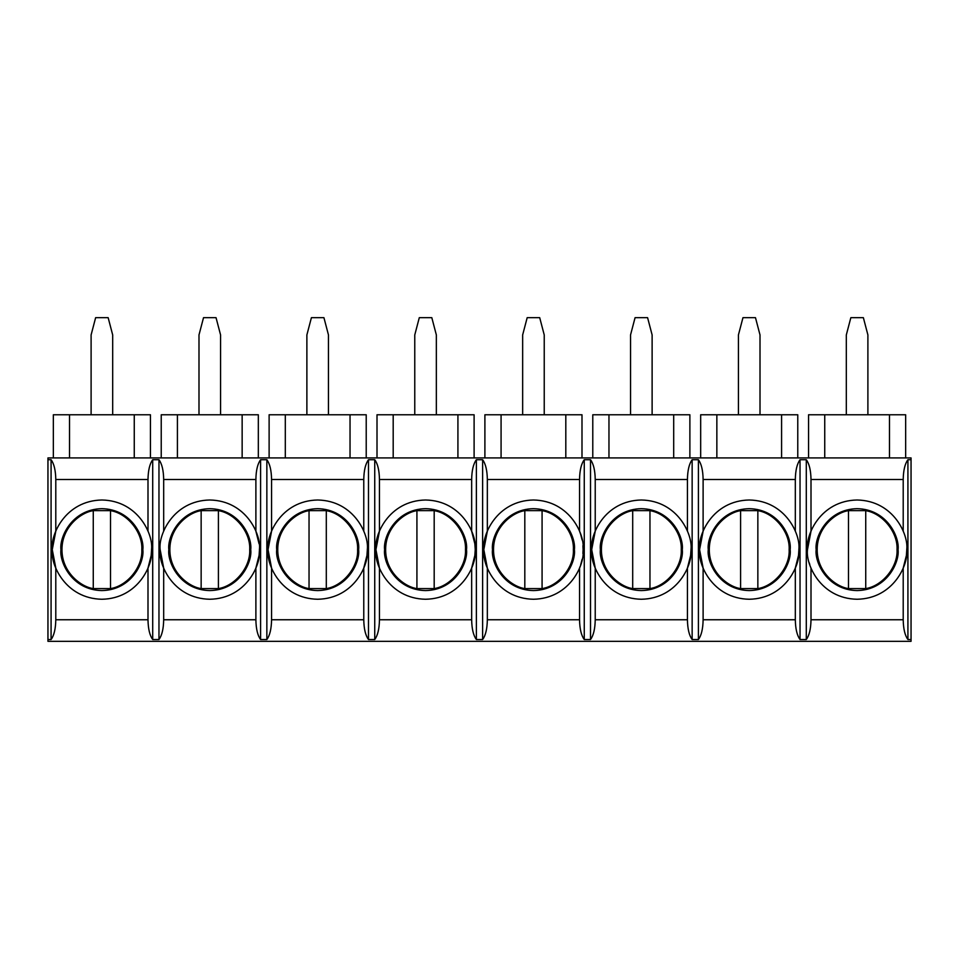 <?xml version="1.0" encoding="UTF-8"?>
<svg xmlns="http://www.w3.org/2000/svg" width="959" height="959" viewBox="0 0 959 959"><rect width="100%" height="100%" fill="white"/><g stroke="black" fill="none" stroke-linecap="round" stroke-linejoin="round"><path stroke-width="1.44" d="M911.05 641.331L47.95 641.331L47.95 457.923L911.05 457.923L911.05 641.331L911.05 639.533L907.921 639.533L907.921 459.721C904.936 463.772 903.366 470.366 903.21 479.5L811.002 479.5L811.002 531.25L811.002 479.5C810.846 470.366 809.276 463.772 806.291 459.721L806.291 639.533C809.276 635.481 810.846 628.888 811.002 619.754L811.002 567.992L811.002 619.754C810.846 628.888 809.276 635.481 806.291 639.533L800.034 639.533L800.034 459.721C797.049 463.772 795.479 470.366 795.323 479.5L703.115 479.5L703.115 531.25L703.115 479.5C702.959 470.366 701.389 463.772 698.404 459.721L698.404 639.533C701.389 635.481 702.959 628.888 703.115 619.754L703.115 568.004L699.591 549.627C697.601 564.144 712.489 598.584 749.219 599.255C785.948 598.584 800.837 564.144 798.847 549.627C800.837 535.11 785.948 500.67 749.219 499.999C712.489 500.67 697.601 535.11 699.591 549.627L703.115 531.25L699.591 549.627L703.115 568.004L703.115 619.754C702.959 628.888 701.389 635.481 698.404 639.533L692.146 639.533L692.146 459.721C689.161 463.772 687.591 470.366 687.435 479.5L595.227 479.5L595.227 531.25L595.227 479.5C595.071 470.366 593.501 463.772 590.516 459.721L590.516 639.533C593.501 635.481 595.071 628.888 595.227 619.754L595.227 568.004L591.703 549.627C589.713 564.144 604.602 598.584 641.331 599.255C678.061 598.584 692.949 564.144 690.959 549.627C692.949 535.11 678.061 500.67 641.331 499.999C604.602 500.67 589.713 535.11 591.703 549.627L595.227 531.25L591.703 549.627L595.227 568.004L595.227 619.754C595.071 628.888 593.501 635.481 590.516 639.533L584.259 639.533L584.259 459.721C581.274 463.772 579.704 470.366 579.548 479.5L487.34 479.5L487.34 531.25L487.34 479.5C487.184 470.366 485.614 463.772 482.629 459.721L482.629 639.533C485.614 635.481 487.184 628.888 487.34 619.754L487.34 568.004L483.816 549.627C481.826 564.144 496.714 598.584 533.444 599.255C570.173 598.584 585.062 564.144 583.072 549.627C585.062 535.11 570.173 500.67 533.444 499.999C496.714 500.67 481.826 535.11 483.816 549.627L487.34 531.25L483.816 549.627L487.34 568.004L487.34 619.754C487.184 628.888 485.614 635.481 482.629 639.533L476.371 639.533L476.371 459.721C473.386 463.772 471.816 470.366 471.66 479.5L379.452 479.5L379.452 531.25L379.452 479.5C379.296 470.366 377.726 463.772 374.741 459.721L374.741 639.533C377.726 635.481 379.296 628.888 379.452 619.754L379.452 568.004L375.928 549.627C373.938 564.144 388.827 598.584 425.556 599.255C462.286 598.584 477.174 564.144 475.184 549.627C477.174 535.11 462.286 500.67 425.556 499.999C388.827 500.67 373.938 535.11 375.928 549.627L379.452 531.25L375.928 549.627L379.452 568.004L379.452 619.754C379.296 628.888 377.726 635.481 374.741 639.533L368.484 639.533L368.484 459.721C365.499 463.772 363.929 470.366 363.773 479.5L271.565 479.5L271.565 531.25L271.565 479.5C271.409 470.366 269.839 463.772 266.854 459.721L266.854 639.533C269.839 635.481 271.409 628.888 271.565 619.754L271.565 568.004L268.041 549.627C266.051 564.144 280.939 598.584 317.669 599.255C354.398 598.584 369.287 564.144 367.297 549.627C369.287 535.11 354.398 500.67 317.669 499.999C280.939 500.67 266.051 535.11 268.041 549.627L271.565 531.25L268.041 549.627L271.565 568.004L271.565 619.754C271.409 628.888 269.839 635.481 266.854 639.533L260.596 639.533L260.596 459.721C257.611 463.772 256.041 470.366 255.885 479.5L163.677 479.5L163.677 531.25L163.677 479.5C163.521 470.366 161.951 463.772 158.966 459.721L158.966 639.533C161.951 635.481 163.521 628.888 163.677 619.754L163.677 568.004L160.153 549.627C158.163 564.144 173.052 598.584 209.781 599.255C246.511 598.584 261.399 564.144 259.409 549.627C261.399 535.11 246.511 500.67 209.781 499.999C173.052 500.67 158.163 535.11 160.153 549.627L163.677 568.004L163.677 619.754C163.521 628.888 161.951 635.481 158.966 639.533L158.966 459.721L152.709 459.721C149.724 463.772 148.154 470.366 147.998 479.5L55.79 479.5L55.79 531.25L55.79 479.5C55.634 470.366 54.064 463.772 51.079 459.721L51.079 639.533C54.064 635.481 55.634 628.888 55.79 619.754L55.79 568.004L52.266 549.627C50.276 564.144 65.164 598.584 101.894 599.255C138.623 598.584 153.512 564.144 151.522 549.627C153.512 535.11 138.623 500.67 101.894 499.999C65.164 500.67 50.276 535.11 52.266 549.627L55.79 531.25L52.266 549.627L55.79 568.004L55.79 619.754L147.998 619.754C148.154 628.888 149.724 635.481 152.709 639.533L152.709 459.721L152.709 639.533L158.966 639.533L152.709 639.533C149.724 635.481 148.154 628.888 147.998 619.754L147.998 568.004L147.998 619.754L55.79 619.754C55.634 628.888 54.064 635.481 51.079 639.533L51.079 459.721L47.95 459.721L47.95 639.533L51.079 639.533L47.95 639.533L47.95 641.331L911.05 641.331M865.737 510.656L865.737 588.598C882.676 585.913 898.056 566.745 897.025 549.627C898.056 532.509 882.676 513.341 865.737 510.656C882.676 513.341 898.056 532.509 897.025 549.627L898.056 549.627C899.71 561.602 887.423 590.025 857.106 590.576C826.79 590.025 814.503 561.602 816.157 549.627C814.503 537.651 826.79 509.229 857.106 508.678C887.423 509.229 899.71 537.651 898.056 549.627C899.71 537.651 887.423 509.229 857.106 508.678C826.79 509.229 814.503 537.651 816.157 549.627C814.503 561.602 826.79 590.025 857.106 590.576C887.423 590.025 899.71 561.602 898.056 549.627L897.025 549.627C898.056 566.745 882.676 585.913 865.737 588.598L848.475 588.598L848.475 510.656C836.32 512.346 817.068 526.767 817.188 549.627C817.068 572.487 836.32 586.908 848.475 588.598C836.32 586.908 817.068 572.487 817.188 549.627C817.068 526.767 836.32 512.346 848.475 510.656L865.737 510.656L848.475 510.656L848.475 588.598L865.737 588.598L865.737 510.656M906.734 549.627C908.724 535.11 893.836 500.67 857.106 499.999C820.377 500.67 805.488 535.11 807.478 549.627C805.488 564.144 820.377 598.584 857.106 599.255C893.836 598.584 908.724 564.144 906.734 549.627C908.724 564.144 893.836 598.584 857.106 599.255C820.377 598.584 805.488 564.144 807.478 549.627L811.002 531.25L807.478 549.627C805.488 535.11 820.377 500.67 857.106 499.999C893.836 500.67 908.724 535.11 906.734 549.627M903.21 531.25L903.21 479.5L903.21 531.25M809.756 564.479L809.3 562.933M903.21 568.004L903.21 619.754C903.366 628.888 904.936 635.481 907.921 639.533C904.936 635.481 903.366 628.888 903.21 619.754L811.002 619.754L903.21 619.754L903.21 568.004L906.399 555.441L906.723 550.514M757.85 510.656L757.85 588.598C774.788 585.913 790.168 566.745 789.137 549.627C790.168 532.509 774.788 513.341 757.85 510.656C774.788 513.341 790.168 532.509 789.137 549.627L790.168 549.627C791.822 561.602 779.535 590.025 749.219 590.576C718.902 590.025 706.615 561.602 708.269 549.627C706.615 537.651 718.902 509.229 749.219 508.678C779.535 509.229 791.822 537.651 790.168 549.627C791.822 537.651 779.535 509.229 749.219 508.678C718.902 509.229 706.615 537.651 708.269 549.627C706.615 561.602 718.902 590.025 749.219 590.576C779.535 590.025 791.822 561.602 790.168 549.627L789.137 549.627C790.168 566.745 774.788 585.913 757.85 588.598L740.588 588.598L740.588 510.656C728.432 512.346 709.181 526.767 709.3 549.627C709.181 572.487 728.432 586.908 740.588 588.598C728.432 586.908 709.181 572.487 709.3 549.627C709.181 526.767 728.432 512.346 740.588 510.656L757.85 510.656L740.588 510.656L740.588 588.598L757.85 588.598L757.85 510.656M795.323 531.25L795.323 479.5L795.323 531.25M795.323 568.004L795.323 619.754C795.479 628.888 797.049 635.481 800.034 639.533C797.049 635.481 795.479 628.888 795.323 619.754L703.115 619.754L795.323 619.754L795.323 568.004L798.511 555.441L798.835 550.514M649.962 510.656L649.962 588.598C666.901 585.913 682.281 566.745 681.25 549.627C682.281 532.509 666.901 513.341 649.962 510.656C666.901 513.341 682.281 532.509 681.25 549.627L682.281 549.627C683.935 561.602 671.648 590.025 641.331 590.576C611.015 590.025 598.728 561.602 600.382 549.627C598.728 537.651 611.015 509.229 641.331 508.678C671.648 509.229 683.935 537.651 682.281 549.627C683.935 537.651 671.648 509.229 641.331 508.678C611.015 509.229 598.728 537.651 600.382 549.627C598.728 561.602 611.015 590.025 641.331 590.576C671.648 590.025 683.935 561.602 682.281 549.627L681.25 549.627C682.281 566.745 666.901 585.913 649.962 588.598L632.7 588.598L632.7 510.656C620.545 512.346 601.293 526.767 601.413 549.627C601.293 572.487 620.545 586.908 632.7 588.598C620.545 586.908 601.293 572.487 601.413 549.627C601.293 526.767 620.545 512.346 632.7 510.656L649.962 510.656L632.7 510.656L632.7 588.598L649.962 588.598L649.962 510.656M687.435 531.25L687.435 479.5L687.435 531.25M687.435 568.004L687.435 619.754C687.591 628.888 689.161 635.481 692.146 639.533C689.161 635.481 687.591 628.888 687.435 619.754L595.227 619.754L687.435 619.754L687.435 568.004L690.624 555.441L690.948 550.514M542.075 510.656L542.075 588.598C559.013 585.913 574.393 566.745 573.362 549.627C574.393 532.509 559.013 513.341 542.075 510.656C559.013 513.341 574.393 532.509 573.362 549.627L574.393 549.627C576.047 561.602 563.76 590.025 533.444 590.576C503.127 590.025 490.84 561.602 492.494 549.627C490.84 537.651 503.127 509.229 533.444 508.678C563.76 509.229 576.047 537.651 574.393 549.627C576.047 537.651 563.76 509.229 533.444 508.678C503.127 509.229 490.84 537.651 492.494 549.627C490.84 561.602 503.127 590.025 533.444 590.576C563.76 590.025 576.047 561.602 574.393 549.627L573.362 549.627C574.393 566.745 559.013 585.913 542.075 588.598L524.813 588.598L524.813 510.656C512.657 512.346 493.406 526.767 493.525 549.627C493.406 572.487 512.657 586.908 524.813 588.598C512.657 586.908 493.406 572.487 493.525 549.627C493.406 526.767 512.657 512.346 524.813 510.656L542.075 510.656L524.813 510.656L524.813 588.598L542.075 588.598L542.075 510.656M579.548 531.25L579.548 479.5L579.548 531.25M581.777 560.895L581.406 562.394M580.075 566.601L579.56 567.968L580.075 566.601M579.548 568.004L579.548 619.754C579.704 628.888 581.274 635.481 584.259 639.533C581.274 635.481 579.704 628.888 579.548 619.754L487.34 619.754L579.548 619.754L579.548 568.004M579.56 531.286L580.615 534.199L579.56 531.286M580.651 534.319L582.137 540.013L580.651 534.319M434.187 510.656L434.187 588.598C451.126 585.913 466.506 566.745 465.475 549.627C466.506 532.509 451.126 513.341 434.187 510.656C451.126 513.341 466.506 532.509 465.475 549.627L466.506 549.627C468.16 561.602 455.873 590.025 425.556 590.576C395.24 590.025 382.953 561.602 384.607 549.627C382.953 537.651 395.24 509.229 425.556 508.678C455.873 509.229 468.16 537.651 466.506 549.627C468.16 537.651 455.873 509.229 425.556 508.678C395.24 509.229 382.953 537.651 384.607 549.627C382.953 561.602 395.24 590.025 425.556 590.576C455.873 590.025 468.16 561.602 466.506 549.627L465.475 549.627C466.506 566.745 451.126 585.913 434.187 588.598L416.925 588.598L416.925 510.656C404.77 512.346 385.518 526.767 385.638 549.627C385.518 572.487 404.77 586.908 416.925 588.598C404.77 586.908 385.518 572.487 385.638 549.627C385.518 526.767 404.77 512.346 416.925 510.656L434.187 510.656L416.925 510.656L416.925 588.598L434.187 588.598L434.187 510.656M471.66 531.25L471.66 479.5L471.66 531.25L474.849 543.813L471.66 531.25M473.89 560.895L473.518 562.394M472.727 565.055L471.66 568.004L471.66 619.754C471.816 628.888 473.386 635.481 476.371 639.533C473.386 635.481 471.816 628.888 471.66 619.754L379.452 619.754L471.66 619.754L471.66 568.004L474.849 555.441L475.173 550.514M326.3 510.656L326.3 588.598C343.238 585.913 358.618 566.745 357.587 549.627C358.618 532.509 343.238 513.341 326.3 510.656C343.238 513.341 358.618 532.509 357.587 549.627L358.618 549.627C360.272 561.602 347.985 590.025 317.669 590.576C287.352 590.025 275.065 561.602 276.719 549.627C275.065 537.651 287.352 509.229 317.669 508.678C347.985 509.229 360.272 537.651 358.618 549.627C360.272 537.651 347.985 509.229 317.669 508.678C287.352 509.229 275.065 537.651 276.719 549.627C275.065 561.602 287.352 590.025 317.669 590.576C347.985 590.025 360.272 561.602 358.618 549.627L357.587 549.627C358.618 566.745 343.238 585.913 326.3 588.598L309.038 588.598L309.038 510.656C296.882 512.346 277.63 526.767 277.75 549.627C277.63 572.487 296.882 586.908 309.038 588.598C296.882 586.908 277.63 572.487 277.75 549.627C277.63 526.767 296.882 512.346 309.038 510.656L326.3 510.656L309.038 510.656L309.038 588.598L326.3 588.598L326.3 510.656M363.773 531.25L363.773 479.5L363.773 531.25M363.773 568.004L363.773 619.754C363.929 628.888 365.499 635.481 368.484 639.533C365.499 635.481 363.929 628.888 363.773 619.754L271.565 619.754L363.773 619.754L363.773 568.004L366.961 555.441L367.285 550.514M218.412 510.656L218.412 588.598C235.351 585.913 250.731 566.745 249.7 549.627C250.731 532.509 235.351 513.341 218.412 510.656C235.351 513.341 250.731 532.509 249.7 549.627L250.731 549.627C252.385 561.602 240.098 590.025 209.781 590.576C179.465 590.025 167.178 561.602 168.832 549.627C167.178 537.651 179.465 509.229 209.781 508.678C240.098 509.229 252.385 537.651 250.731 549.627C252.385 537.651 240.098 509.229 209.781 508.678C179.465 509.229 167.178 537.651 168.832 549.627C167.178 561.602 179.465 590.025 209.781 590.576C240.098 590.025 252.385 561.602 250.731 549.627L249.7 549.627C250.731 566.745 235.351 585.913 218.412 588.598L201.15 588.598L201.15 510.656C188.995 512.346 169.743 526.767 169.863 549.627C169.743 572.487 188.995 586.908 201.15 588.598C188.995 586.908 169.743 572.487 169.863 549.627C169.743 526.767 188.995 512.346 201.15 510.656L218.412 510.656L201.15 510.656L201.15 588.598L218.412 588.598L218.412 510.656M255.885 531.25L255.885 479.5L255.885 531.25L259.074 543.813M255.885 568.004L255.885 619.754C256.041 628.888 257.611 635.481 260.596 639.533C257.611 635.481 256.041 628.888 255.885 619.754L163.677 619.754L255.885 619.754L255.885 568.004L259.074 555.441L259.398 550.514M110.525 510.656L110.525 588.598C127.463 585.913 142.843 566.745 141.812 549.627C142.843 532.509 127.463 513.341 110.525 510.656C127.463 513.341 142.843 532.509 141.812 549.627L142.843 549.627C144.497 561.602 132.21 590.025 101.894 590.576C71.577 590.025 59.29 561.602 60.944 549.627C59.29 537.651 71.577 509.229 101.894 508.678C132.21 509.229 144.497 537.651 142.843 549.627C144.497 537.651 132.21 509.229 101.894 508.678C71.577 509.229 59.29 537.651 60.944 549.627C59.29 561.602 71.577 590.025 101.894 590.576C132.21 590.025 144.497 561.602 142.843 549.627L141.812 549.627C142.843 566.745 127.463 585.913 110.525 588.598L93.263 588.598L93.263 510.656C81.107 512.346 61.855 526.767 61.975 549.627C61.855 572.487 81.107 586.908 93.263 588.598C81.107 586.908 61.855 572.487 61.975 549.627C61.855 526.767 81.107 512.346 93.263 510.656L110.525 510.656L93.263 510.656L93.263 588.598L110.525 588.598L110.525 510.656M147.998 531.25L147.998 479.5L147.998 531.25M51.079 459.721C54.064 463.772 55.634 470.366 55.79 479.5L147.998 479.5C148.154 470.366 149.724 463.772 152.709 459.721L158.966 459.721C161.951 463.772 163.521 470.366 163.677 479.5L255.885 479.5C256.041 470.366 257.611 463.772 260.596 459.721L266.854 459.721C269.839 463.772 271.409 470.366 271.565 479.5L363.773 479.5C363.929 470.366 365.499 463.772 368.484 459.721L374.741 459.721C377.726 463.772 379.296 470.366 379.452 479.5L471.66 479.5C471.816 470.366 473.386 463.772 476.371 459.721L482.629 459.721C485.614 463.772 487.184 470.366 487.34 479.5L579.548 479.5C579.704 470.366 581.274 463.772 584.259 459.721L590.516 459.721C593.501 463.772 595.071 470.366 595.227 479.5L687.435 479.5C687.591 470.366 689.161 463.772 692.146 459.721L698.404 459.721C701.389 463.772 702.959 470.366 703.115 479.5L795.323 479.5C795.479 470.366 797.049 463.772 800.034 459.721L806.291 459.721C809.276 463.772 810.846 470.366 811.002 479.5L903.21 479.5C903.366 470.366 904.936 463.772 907.921 459.721L911.05 459.721L911.05 457.923L47.95 457.923L47.95 459.721L51.079 459.721M147.998 568.004L151.186 555.441L151.51 550.514M151.522 549.627C153.512 564.144 138.623 598.584 101.894 599.255C65.164 598.584 50.276 564.144 52.266 549.627C50.276 535.11 65.164 500.67 101.894 499.999C138.623 500.67 153.512 535.11 151.522 549.627M150.443 414.767L150.443 457.923L150.443 414.767L134.26 414.767L134.26 457.923L134.26 414.767L69.528 414.767L69.528 457.923L69.528 414.767L53.344 414.767L53.344 457.923L53.344 414.767L150.443 414.767M91.105 414.767L91.105 334.931L91.105 414.767M112.683 334.931L112.683 414.767L112.683 334.931L108.151 317.669L95.636 317.669L91.105 334.931L95.636 317.669L108.151 317.669L112.683 334.931M266.854 639.533L266.854 459.721L260.596 459.721L260.596 639.533L266.854 639.533M259.409 549.627C261.399 564.144 246.511 598.584 209.781 599.255C173.052 598.584 158.163 564.144 160.153 549.627C158.163 535.11 173.052 500.67 209.781 499.999C246.511 500.67 261.399 535.11 259.409 549.627M258.331 414.767L258.331 457.923L258.331 414.767L242.148 414.767L242.148 457.923L242.148 414.767L177.415 414.767L177.415 457.923L177.415 414.767L161.232 414.767L161.232 457.923L161.232 414.767L258.331 414.767M198.993 414.767L198.993 334.931L198.993 414.767M220.57 334.931L220.57 414.767L220.57 334.931L216.039 317.669L203.524 317.669L198.993 334.931L203.524 317.669L216.039 317.669L220.57 334.931M374.741 639.533L374.741 459.721L368.484 459.721L368.484 639.533L374.741 639.533M367.297 549.627C369.287 564.144 354.398 598.584 317.669 599.255C280.939 598.584 266.051 564.144 268.041 549.627C266.051 535.11 280.939 500.67 317.669 499.999C354.398 500.67 369.287 535.11 367.297 549.627M366.218 414.767L366.218 457.923L366.218 414.767L350.035 414.767L350.035 457.923L350.035 414.767L285.303 414.767L285.303 457.923L285.303 414.767L269.119 414.767L269.119 457.923L269.119 414.767L366.218 414.767M306.88 414.767L306.88 334.931L306.88 414.767M328.457 334.931L328.457 414.767L328.457 334.931L323.926 317.669L311.411 317.669L306.88 334.931L311.411 317.669L323.926 317.669L328.457 334.931M482.629 639.533L482.629 459.721L476.371 459.721L476.371 639.533L482.629 639.533M475.184 549.627C477.174 564.144 462.286 598.584 425.556 599.255C388.827 598.584 373.938 564.144 375.928 549.627C373.938 535.11 388.827 500.67 425.556 499.999C462.286 500.67 477.174 535.11 475.184 549.627M475.173 548.74L474.849 543.837M474.106 414.767L474.106 457.923L474.106 414.767L457.923 414.767L457.923 457.923L457.923 414.767L393.19 414.767L393.19 457.923L393.19 414.767L377.007 414.767L377.007 457.923L377.007 414.767L474.106 414.767M414.767 414.767L414.767 334.931L414.767 414.767M436.345 334.931L436.345 414.767L436.345 334.931L431.814 317.669L419.299 317.669L414.767 334.931L419.299 317.669L431.814 317.669L436.345 334.931M590.516 639.533L590.516 459.721L584.259 459.721L584.259 639.533L590.516 639.533M580.651 564.935L582.137 559.241M582.916 553.559L583.06 550.514M583.072 549.627C585.062 564.144 570.173 598.584 533.444 599.255C496.714 598.584 481.826 564.144 483.816 549.627C481.826 535.11 496.714 500.67 533.444 499.999C570.173 500.67 585.062 535.11 583.072 549.627M583.06 548.74L582.916 545.695M581.993 414.767L581.993 457.923L581.993 414.767L565.81 414.767L565.81 457.923L565.81 414.767L501.077 414.767L501.077 457.923L501.077 414.767L484.894 414.767L484.894 457.923L484.894 414.767L581.993 414.767M522.655 414.767L522.655 334.931L522.655 414.767M544.232 334.931L544.232 414.767L544.232 334.931L539.701 317.669L527.186 317.669L522.655 334.931L527.186 317.669L539.701 317.669L544.232 334.931M698.404 639.533L698.404 459.721L692.146 459.721L692.146 639.533L698.404 639.533M690.959 549.627C692.949 564.144 678.061 598.584 641.331 599.255C604.602 598.584 589.713 564.144 591.703 549.627C589.713 535.11 604.602 500.67 641.331 499.999C678.061 500.67 692.949 535.11 690.959 549.627M689.881 414.767L689.881 457.923L689.881 414.767L673.697 414.767L673.697 457.923L673.697 414.767L608.965 414.767L608.965 457.923L608.965 414.767L592.782 414.767L592.782 457.923L592.782 414.767L689.881 414.767M630.543 414.767L630.543 334.931L630.543 414.767M652.12 334.931L652.12 414.767L652.12 334.931L647.589 317.669L635.074 317.669L630.543 334.931L635.074 317.669L647.589 317.669L652.12 334.931M806.291 639.533L806.291 459.721L800.034 459.721L800.034 639.533L806.291 639.533M798.847 549.627C800.837 564.144 785.948 598.584 749.219 599.255C712.489 598.584 697.601 564.144 699.591 549.627C697.601 535.11 712.489 500.67 749.219 499.999C785.948 500.67 800.837 535.11 798.847 549.627M797.768 414.767L797.768 457.923L797.768 414.767L781.585 414.767L781.585 457.923L781.585 414.767L716.852 414.767L716.852 457.923L716.852 414.767L700.669 414.767L700.669 457.923L700.669 414.767L797.768 414.767M738.43 414.767L738.43 334.931L738.43 414.767M760.007 334.931L760.007 414.767L760.007 334.931L755.476 317.669L742.961 317.669L738.43 334.931L742.961 317.669L755.476 317.669L760.007 334.931M911.05 639.533L911.05 459.721L907.921 459.721L907.921 639.533L911.05 639.533M905.656 414.767L905.656 457.923L905.656 414.767L889.472 414.767L889.472 457.923L889.472 414.767L824.74 414.767L824.74 457.923L824.74 414.767L808.557 414.767L808.557 457.923L808.557 414.767L905.656 414.767M846.317 414.767L846.317 334.931L846.317 414.767M867.895 334.931L867.895 414.767L867.895 334.931L863.364 317.669L850.849 317.669L846.317 334.931L850.849 317.669L863.364 317.669L867.895 334.931"/></g></svg>
